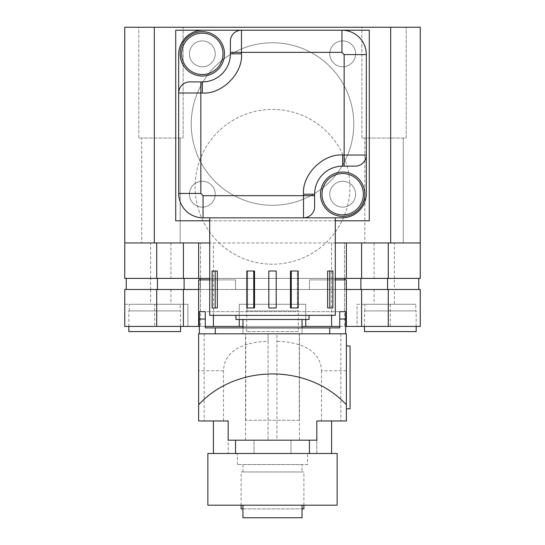 <?xml version="1.0" encoding="UTF-8"?>
<svg xmlns="http://www.w3.org/2000/svg" width="545" height="545" viewBox="0 0 545 545"><rect width="100%" height="100%" fill="white"/><g stroke="black" fill="none" stroke-linecap="round" stroke-linejoin="round"><path stroke-width="0.41" stroke-dasharray="2.73 2.04" d="M242.954 505.195L302.046 505.195L242.954 505.195M207.863 453.481L228.178 453.481L228.178 420.978L213.402 420.978L213.402 453.481M331.598 453.481L331.598 420.978L316.822 420.978L316.822 453.481L228.178 453.481L228.178 440.183L316.822 440.183L316.822 453.481L337.137 453.481M235.563 440.183L235.563 453.481L325.542 453.481L309.437 453.481L309.437 440.183M290.969 453.481L254.031 453.481L290.969 453.481L254.031 453.481L290.969 453.481L290.969 440.183L254.031 440.183L254.031 453.481L254.031 440.183L290.969 440.183L254.031 440.183L290.969 440.183L290.969 453.481L290.969 440.183M337.137 505.195L207.863 505.195M235.563 453.481L309.437 453.481M302.046 517.75L242.954 517.75M245.536 440.183L245.536 333.812L268.065 333.812L268.065 341.286C248.752 341.735 224.417 347.942 223.498 370.75L223.498 420.978L198.632 420.978L204.171 420.978L198.632 420.978L198.632 333.812L198.632 420.978L198.632 333.812L268.065 333.812L268.065 440.183L245.536 440.183L299.464 440.183L276.935 440.183L276.935 333.812L346.368 333.812L340.829 333.812L345.632 333.812L345.632 311.651M245.536 333.812L299.464 333.812L299.464 440.183M204.171 333.812L199.368 333.812L204.171 333.812L204.171 420.978M350.067 346L350.067 408.791M346.368 377.399L346.368 346L346.368 377.399M254.031 453.481L254.031 440.183M307.591 464.565L237.409 464.565L307.591 464.565L307.591 453.481L237.409 453.481L307.591 453.481M237.409 464.565L237.409 453.481M302.046 471.95L242.954 471.95L302.046 471.95L302.046 464.565L242.954 464.565L302.046 464.565M242.954 471.95L242.954 464.565M242.954 508.887L302.046 508.887M303.892 505.195L303.892 471.95L241.108 471.95L303.892 471.95M241.108 505.195L241.108 471.95M299.464 333.812L276.935 333.812L276.935 440.183L316.822 440.183L228.178 440.183L228.178 420.978L213.402 420.978M346.368 333.812L346.368 420.978L340.829 420.978L346.368 420.978L346.368 333.812L346.368 420.978L316.822 420.978L316.822 440.183L316.822 420.978L331.598 420.978M346.368 370.75L321.502 370.75C320.583 347.928 296.214 341.729 276.935 341.286M268.065 341.286L268.065 440.183L228.178 440.183L228.178 420.978L223.498 420.978M321.502 370.75L321.502 420.978M303.892 508.887L241.108 508.887M202.324 76.007A22.161 22.161 0 0 0 224.486 53.846A22.161 22.161 0 0 0 202.324 31.685A22.161 22.161 0 0 0 180.163 53.846A22.161 22.161 0 0 0 202.324 76.007M272.5 205.281A81.26 81.26 0 0 0 353.76 124.022A81.26 81.26 0 0 0 272.5 42.762A81.26 81.26 0 0 1 353.76 124.022A81.26 81.26 0 0 1 272.5 205.281A81.26 81.26 0 0 1 191.241 124.022A81.26 81.26 0 0 1 272.5 42.762A81.26 81.26 0 0 0 191.241 124.022A81.26 81.26 0 0 0 272.5 205.281A81.26 81.26 0 0 1 191.241 124.022A81.26 81.26 0 0 1 272.5 42.762A81.26 81.26 0 0 0 191.241 124.022A81.26 81.26 0 0 0 272.5 205.281A81.26 81.26 0 0 0 353.76 124.022A81.26 81.26 0 0 0 272.5 42.762A81.26 81.26 0 0 1 353.76 124.022A81.26 81.26 0 0 1 272.5 205.281M342.676 207.127A12.93 12.93 0 0 0 355.606 194.197A12.93 12.93 0 0 0 342.676 181.267A12.93 12.93 0 0 1 355.606 194.197A12.93 12.93 0 0 1 342.676 207.127A12.93 12.93 0 0 1 329.752 194.197A12.93 12.93 0 0 1 342.676 181.267A12.93 12.93 0 0 0 329.752 194.197A12.93 12.93 0 0 0 342.676 207.127A12.93 12.93 0 0 1 329.752 194.197A12.93 12.93 0 0 1 342.676 181.267A12.93 12.93 0 0 0 329.752 194.197A12.93 12.93 0 0 0 342.676 207.127A12.93 12.93 0 0 0 355.606 194.197A12.93 12.93 0 0 0 342.676 181.267A12.93 12.93 0 0 1 355.606 194.197A12.93 12.93 0 0 1 342.676 207.127M202.324 66.769A12.93 12.93 0 0 0 215.248 53.846A12.93 12.93 0 0 0 202.324 40.916A12.93 12.93 0 0 1 215.248 53.846A12.93 12.93 0 0 1 202.324 66.769A12.93 12.93 0 0 1 189.394 53.846A12.93 12.93 0 0 1 202.324 40.916A12.93 12.93 0 0 0 189.394 53.846A12.93 12.93 0 0 0 202.324 66.769A12.93 12.93 0 0 1 189.394 53.846A12.93 12.93 0 0 1 202.324 40.916A12.93 12.93 0 0 0 189.394 53.846A12.93 12.93 0 0 0 202.324 66.769A12.93 12.93 0 0 0 215.248 53.846A12.93 12.93 0 0 0 202.324 40.916A12.93 12.93 0 0 1 215.248 53.846A12.93 12.93 0 0 1 202.324 66.769M217.346 307.959L212.121 307.959L212.121 271.022L217.346 271.022L212.121 271.022L212.121 307.959L217.346 307.959L217.346 271.022L215.186 271.022L215.186 307.959L217.346 307.959M276.192 307.959L268.808 307.959L268.808 271.022L276.192 271.022L276.192 307.959L276.192 271.022L268.808 271.022L268.808 307.959L276.192 307.959L276.192 271.022L268.808 271.022L268.808 307.959L276.192 307.959M329.814 307.959L332.879 307.959L327.654 307.959L332.879 307.959L332.879 271.022L332.879 307.959L332.879 271.022L327.654 271.022L332.879 271.022L329.814 271.022L329.814 307.959L327.654 307.959L327.654 271.022L329.814 271.022M253.738 307.959L247.594 307.959L247.594 271.022L254.535 271.022L247.594 271.022L247.594 307.959L254.535 307.959L254.535 271.022L246.796 271.022L246.796 307.959L253.738 307.959L253.738 271.022M291.262 307.959L298.204 307.959L297.406 307.959L298.204 307.959L298.204 271.022L297.406 271.022L297.406 307.959L290.465 307.959L297.406 307.959L297.406 271.022L290.465 271.022L298.204 271.022L291.262 271.022L291.262 307.959L290.465 307.959L290.465 271.022L291.262 271.022M366.315 155.046A11.084 11.084 0 0 1 355.238 166.13L342.676 166.13A28.068 28.068 0 0 0 314.608 194.197L314.608 206.753A11.084 11.084 0 0 1 303.524 217.837L335.291 217.837M202.324 33.156A20.683 20.683 0 0 1 223.007 53.846A20.683 20.683 0 0 1 202.324 74.529A20.683 20.683 0 0 1 181.642 53.846A20.683 20.683 0 0 1 202.324 33.156M342.676 216.358A22.161 22.161 0 0 0 364.837 194.197A22.161 22.161 0 0 0 342.676 172.036A22.161 22.161 0 0 0 320.514 194.197A22.161 22.161 0 0 0 342.676 216.358M235.937 315.344L309.063 315.344L235.937 315.344M342.676 173.514A20.683 20.683 0 0 1 363.358 194.197A20.683 20.683 0 0 1 342.676 214.88A20.683 20.683 0 0 1 321.993 194.197A20.683 20.683 0 0 1 342.676 173.514M242.954 333.812L302.046 333.812L302.046 327.906L302.046 333.812L242.954 333.812L242.954 327.906L242.954 333.812L302.046 333.812L242.954 333.812M242.954 319.479L302.046 319.479L242.954 319.479M299.28 420.243L245.72 420.243L299.28 420.243L299.28 333.812L245.72 333.812L299.28 333.812M245.72 420.243L245.72 333.812M341.94 30.207A24.375 24.375 0 0 1 366.315 54.582L366.315 193.461A24.375 24.375 0 0 1 341.94 217.837L203.06 217.837A24.375 24.375 0 0 1 178.685 193.461L178.685 54.582A24.375 24.375 0 0 1 203.06 30.207L241.476 30.207A11.084 11.084 0 0 0 230.392 41.284L230.392 53.846A28.068 28.068 0 0 1 202.324 81.913L189.762 81.913A11.084 11.084 0 0 0 178.685 92.997M335.291 315.344L209.709 315.344M247.594 271.022L246.796 271.022L247.594 271.022M215.186 271.022L212.121 271.022L212.121 307.959L215.186 307.959M309.063 319.479L235.937 319.479M242.954 327.906L302.046 327.906L242.954 327.906M199.368 311.651L199.368 333.812L345.632 333.812M329.718 333.812L329.718 327.906L339.719 327.906L339.719 319.036L345.632 319.036M215.282 333.812L215.282 327.906L329.718 327.906M199.368 319.036L205.281 319.036L205.281 327.906L215.282 327.906M205.281 319.036L205.281 311.651M339.719 319.036L339.719 311.651M138.791 138.055L138.791 27.25L183.12 27.25L138.791 27.25L183.12 27.25L138.791 27.25L138.791 138.055L183.12 138.055L183.12 27.25L183.12 138.055L138.791 138.055M361.88 138.055L361.88 27.25L406.209 27.25L361.88 27.25L406.209 27.25L361.88 27.25L361.88 138.055L406.209 138.055L406.209 27.25L406.209 138.055L361.88 138.055M272.5 264.209A77.397 77.397 0 0 1 195.103 186.812A77.397 77.397 0 0 1 272.5 109.416A77.397 77.397 0 0 1 349.897 186.812A77.397 77.397 0 0 1 272.5 264.209A77.397 77.397 0 0 1 195.103 186.812A77.397 77.397 0 0 1 272.5 109.416A77.397 77.397 0 0 1 349.897 186.812A77.397 77.397 0 0 1 272.5 264.209M180.163 138.055L180.163 242.954L141.748 242.954L180.163 242.954L141.748 242.954L180.163 242.954L180.163 138.055L141.748 138.055L141.748 242.954L141.748 138.055L180.163 138.055M403.252 138.055L403.252 242.954L364.837 242.954L403.252 242.954L364.837 242.954L403.252 242.954L403.252 138.055L364.837 138.055L364.837 242.954L364.837 138.055L403.252 138.055M342.676 66.769A12.93 12.93 0 0 1 329.752 53.846A12.93 12.93 0 0 1 342.676 40.916A12.93 12.93 0 0 0 329.752 53.846A12.93 12.93 0 0 0 342.676 66.769A12.93 12.93 0 0 0 355.606 53.846A12.93 12.93 0 0 0 342.676 40.916A12.93 12.93 0 0 1 355.606 53.846A12.93 12.93 0 0 1 342.676 66.769M202.324 207.127A12.93 12.93 0 0 1 189.394 194.197A12.93 12.93 0 0 1 202.324 181.267A12.93 12.93 0 0 0 189.394 194.197A12.93 12.93 0 0 0 202.324 207.127A12.93 12.93 0 0 0 215.248 194.197A12.93 12.93 0 0 0 202.324 181.267A12.93 12.93 0 0 1 215.248 194.197A12.93 12.93 0 0 1 202.324 207.127M297.986 310.916L247.014 310.916L297.986 310.916L297.986 304.267L247.014 304.267L297.986 304.267M247.014 310.916L247.014 304.267M415.808 310.916L364.837 310.916L415.808 310.916L415.808 304.267L364.837 304.267L415.808 304.267M364.837 310.916L364.837 304.267M180.163 310.916L129.192 310.916L180.163 310.916L180.163 304.267L129.192 304.267L180.163 304.267M129.192 310.916L129.192 304.267M298.353 331.598L246.647 331.598L298.353 331.598L298.353 310.916L246.647 310.916L298.353 310.916M246.647 331.598L246.647 310.916M416.176 326.428L416.176 310.916L364.469 310.916L416.176 310.916M364.469 326.428L364.469 310.916M180.531 326.428L180.531 310.916L128.824 310.916L180.531 310.916M128.824 326.428L128.824 310.916M154.31 27.25L154.31 242.954L124.757 242.954L124.757 27.25L420.243 27.25M175.728 30.207L175.728 220.793L369.272 220.793L369.272 30.207L175.728 30.207M335.291 242.954L209.709 242.954M154.31 242.954L200.478 242.954L150.611 242.954L150.611 278.406L124.757 278.406L124.757 242.954L420.243 242.954L420.243 278.406L126.236 278.406L418.764 278.406L394.389 278.406L394.389 242.954L420.243 242.954L390.69 242.954L390.69 27.25M335.291 279.885L309.437 279.885L309.437 289.49L235.563 289.49L235.563 279.885L200.07 279.885L200.07 289.49L126.236 289.49L150.611 289.49L150.611 304.267L124.757 304.267L124.757 289.49L150.611 289.49L150.611 278.406L200.478 278.406L200.478 242.954L200.478 311.651L344.522 311.651L344.522 242.954L390.69 242.954M209.709 220.793L335.291 220.793M394.389 242.954L344.522 242.954L344.522 311.651L200.478 311.651L200.478 278.406L394.389 278.406L394.389 289.49L420.243 289.49L420.243 326.428L357.084 326.428L357.084 304.267L394.389 304.267L394.389 289.49L150.611 289.49L418.764 289.49L418.764 278.406M335.291 278.406L209.709 278.406M150.611 242.954L124.757 242.954M346.368 278.406L346.368 242.954M344.896 278.406L344.896 279.885L309.437 279.885L309.437 289.49L235.563 289.49L235.563 279.885L209.709 279.885M126.236 289.49L126.236 278.406M344.93 289.49L344.93 279.885L346.368 279.885L346.368 289.49L344.93 289.49L418.764 289.49M200.07 289.49L198.632 289.49L198.632 279.885L200.07 279.885M305.745 319.479L305.745 304.267L239.255 304.267L239.255 319.479M339.719 326.428L345.632 326.428M346.368 289.49L346.368 326.428M199.368 326.428L205.281 326.428M344.522 289.49L344.522 326.428L357.084 326.428L357.084 304.267L394.389 304.267M200.478 289.49L200.478 326.428L344.522 326.428M150.611 304.267L187.916 304.267L187.916 326.428L200.478 326.428M154.678 326.428L124.757 326.428L124.757 304.267L187.916 304.267L187.916 326.428L154.678 326.428L154.678 304.267M302.046 326.428L242.954 326.428M305.745 326.428L305.745 304.267L239.255 304.267L239.255 326.428M416.176 331.598L364.469 331.598M180.531 331.598L128.824 331.598M223.498 370.75L198.632 370.75M331.598 242.954L331.598 315.344M213.402 315.344L213.402 242.954M170.926 242.954L170.926 278.406M374.074 242.954L374.074 278.406M374.074 289.49L374.074 304.267M170.926 289.49L170.926 304.267M390.322 304.267L390.322 326.428M340.829 333.812L340.829 420.978"/><path stroke-width="0.82" d="M207.863 505.195L337.137 505.195L337.137 453.481L207.863 453.481L207.863 505.195M242.954 505.195L242.954 517.75L302.046 517.75L302.046 505.195M213.402 453.481L213.402 420.978L198.632 420.978L198.632 404.744C236.843 363.679 308.157 363.679 346.368 404.744L346.368 333.812L198.632 333.812L199.368 333.812L198.632 333.812L198.632 404.744M346.368 404.744L346.368 420.978L331.598 420.978L331.598 453.481M309.437 453.481L309.437 440.183L228.178 440.183L228.178 420.978L213.402 420.978M309.437 440.183L316.822 440.183L316.822 420.978L331.598 420.978M235.563 440.183L235.563 453.481M346.368 408.791L350.067 408.791L350.067 346L346.368 346M241.108 505.195L241.108 508.887L242.954 508.887M302.046 508.887L303.892 508.887L303.892 505.195M215.282 333.812L215.282 327.906L205.281 327.906L205.281 319.036L199.368 319.036L199.368 333.812L346.368 333.812M202.324 31.685A22.161 22.161 0 0 1 224.486 53.846A22.161 22.161 0 0 1 202.324 76.007A22.161 22.161 0 0 1 180.163 53.846A22.161 22.161 0 0 1 202.324 31.685M215.186 271.022L217.346 271.022L217.346 307.959L212.121 307.959L212.121 271.022L215.186 271.022L215.186 307.959M327.654 307.959L327.654 271.022L329.814 271.022L329.814 307.959L327.654 307.959M253.738 271.022L254.535 271.022L254.535 307.959L246.796 307.959L246.796 271.022L253.738 271.022L253.738 307.959M291.262 307.959L290.465 307.959L290.465 271.022L298.204 271.022L298.204 307.959L291.262 307.959L291.262 271.022M209.709 217.837L209.709 315.344L335.291 315.344L335.291 217.837L303.524 217.837L341.94 217.837A24.375 24.375 0 0 0 366.315 193.461L366.315 54.582A24.375 24.375 0 0 0 341.94 30.207L203.06 30.207A24.375 24.375 0 0 0 178.685 54.582L178.685 193.461L200.846 193.461L200.846 92.997L202.324 92.997C221.781 94.68 243.159 73.296 241.476 53.846L241.476 52.368L341.94 52.368L341.94 30.207A24.375 24.375 0 0 1 366.315 54.582L344.154 54.582L341.94 52.368M202.324 33.156A20.683 20.683 0 0 1 223.007 53.846A20.683 20.683 0 0 1 202.324 74.529A20.683 20.683 0 0 1 181.642 53.846A20.683 20.683 0 0 1 202.324 33.156M342.676 172.036A22.161 22.161 0 0 1 364.837 194.197A22.161 22.161 0 0 1 342.676 216.358A22.161 22.161 0 0 1 320.514 194.197A22.161 22.161 0 0 1 342.676 172.036M235.937 315.344L235.937 319.479L309.063 319.479L309.063 315.344M342.676 173.514A20.683 20.683 0 0 1 363.358 194.197A20.683 20.683 0 0 1 342.676 214.88A20.683 20.683 0 0 1 321.993 194.197A20.683 20.683 0 0 1 342.676 173.514M302.046 327.906L302.046 319.479M242.954 327.906L242.954 319.479M241.476 53.846L230.392 53.846L230.392 41.284A11.084 11.084 0 0 1 241.476 30.207L175.728 30.207L175.728 220.793L209.709 220.793M200.846 193.461L203.06 195.675L203.06 217.837L303.524 217.837A11.084 11.084 0 0 0 314.608 206.753L314.608 194.197A28.068 28.068 0 0 1 342.676 166.13L355.238 166.13A11.084 11.084 0 0 0 366.315 155.046L344.154 155.046L344.154 54.582M202.324 92.997L202.324 81.913A28.068 28.068 0 0 0 230.392 53.846A28.068 28.068 0 0 1 202.324 81.913L189.762 81.913A11.084 11.084 0 0 0 178.685 92.997A11.084 11.084 0 0 1 189.762 81.913M203.06 217.837A24.375 24.375 0 0 1 178.685 193.461A24.375 24.375 0 0 0 203.06 217.837M329.814 271.022L332.879 271.022L332.879 307.959L329.814 307.959M268.808 307.959L268.808 271.022L276.192 271.022L276.192 307.959L268.808 307.959M199.368 319.036L199.368 311.651L205.281 311.651L205.281 319.036M329.718 333.812L329.718 327.906L215.282 327.906M345.632 333.812L345.632 319.036L339.719 319.036L339.719 327.906L329.718 327.906M339.719 319.036L339.719 311.651L345.632 311.651L345.632 319.036M364.469 326.428L364.469 331.598L416.176 331.598L416.176 326.428M128.824 326.428L128.824 331.598L180.531 331.598L180.531 326.428M390.69 27.25L390.69 242.954L420.243 242.954L420.243 27.25L124.757 27.25L124.757 278.406L156.728 278.406L156.728 242.954M390.69 242.954L335.291 242.954M209.709 242.954L154.31 242.954L154.31 27.25M388.272 242.954L388.272 278.406L420.243 278.406L420.243 27.25M124.757 242.954L154.31 242.954M335.291 220.793L369.272 220.793L369.272 30.207L341.94 30.207M388.272 278.406L335.291 278.406M209.709 278.406L156.728 278.406M346.368 278.406L346.368 242.954M198.632 242.954L198.632 278.406L198.632 242.954M344.896 279.885L344.896 278.406M200.104 278.406L200.104 279.885L200.104 278.406M126.236 278.406L126.236 289.49M418.764 289.49L418.764 278.406M345.632 326.428L346.368 326.428L346.368 279.885L335.291 279.885M209.709 279.885L198.632 279.885L198.632 326.428L198.632 289.49L124.757 289.49L124.757 326.428L156.728 326.428L156.728 289.49M388.272 289.49L388.272 326.428L420.243 326.428L420.243 289.49L346.368 289.49M239.255 319.479L239.255 326.428L213.402 326.428L213.402 315.344M331.598 315.344L331.598 326.428L305.745 326.428L305.745 319.479M331.598 326.428L339.719 326.428M183.406 289.49L183.406 326.428L199.368 326.428M205.281 326.428L213.402 326.428M388.272 326.428L346.368 326.428M183.406 326.428L156.728 326.428M305.745 326.428L302.046 326.428M242.954 326.428L239.255 326.428M230.392 41.284A11.084 11.084 0 0 1 241.476 30.207L241.476 52.368L230.392 52.368M203.06 195.675L314.608 195.675M344.154 166.13L344.154 155.046L342.676 155.046C323.219 153.356 301.841 174.747 303.524 194.197L303.524 217.837M200.846 81.913L200.846 92.997L178.685 92.997M303.524 194.197L314.608 194.197M342.676 166.13L342.676 155.046M361.594 278.406L361.594 242.954M183.406 278.406L183.406 242.954M184.121 289.49L184.121 278.406M157.444 289.49L157.444 278.406M387.556 278.406L387.556 289.49M360.879 289.49L360.879 278.406M361.594 289.49L361.594 326.428"/></g></svg>

